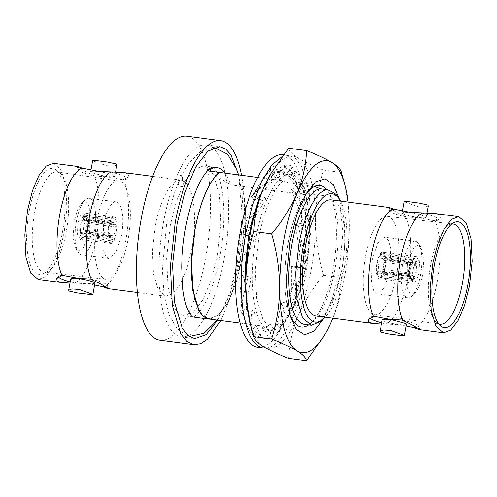 <?xml version="1.0" encoding="UTF-8"?>
<svg xmlns="http://www.w3.org/2000/svg" width="497" height="497" viewBox="0 0 497 497"><rect width="100%" height="100%" fill="white"/><g stroke="black" fill="none" stroke-linecap="round" stroke-linejoin="round"><path stroke-width="0.37" stroke-dasharray="2.48 1.86" d="M258.993 196.24L264.025 187.562L260.739 195.52L256.477 199.968L258.993 196.24L268.952 184.387L280.693 175.708L276.214 178.591L270.53 170.384L270.53 168.452C276.158 163.749 281.302 163.463 285.968 167.588L286.334 165.582L291.814 171.838L296.069 182.399L297.256 187.127L297.902 185.592L301.344 211.399L301.387 223.768L302.126 223.116L299.784 253.482L297.237 267.69L297.883 268.094L289.708 298.094L285.93 307.134L286.303 308.482C281.383 319.938 276.115 327.616 270.492 331.524L270.492 333.456C264.87 338.159 259.726 338.445 255.06 334.326L254.694 336.326C249.873 333.015 246.232 325.833 243.772 314.787L243.126 316.316L242.076 311.93L239.641 278.14L238.902 278.798L239.175 269.02L243.785 234.217L243.145 233.814L245.17 224.259L255.091 194.774L254.725 193.426L256.881 188.643L263.559 177.417L270.53 170.384M264.025 187.562L276.177 169.191L280.693 175.708M275.68 172.266L276.177 169.502L277.382 171.347L275.68 172.266L279.264 172.739L280.538 171.757L280.563 170.08L279.264 172.739M245.238 276.984L243.884 277.264L242.455 275.624L236.653 276.202L239.697 266.15L251.948 236.51L247.835 235.354L246.22 235.758L240.591 234.447L243.946 227.576L262.205 200.72L255.091 194.774M253.495 219.227L266.019 198.893L262.205 200.72M246.22 235.758L251.662 222.979M246.99 258.372L255.272 236.379L251.948 236.51M242.455 275.624L245.885 262.043M285.968 167.588L288.08 171.788L291.609 168.328L291.981 166.327C287.191 163.513 281.923 165.116 276.177 171.13L270.492 177.833L266.013 173.776L278.6 171.614L290.223 176.05L288.08 171.788L284.495 175.292L280.687 171.117L285.061 173.615L293.342 181.871L300.468 193.78L298.852 190.426L294.746 193.022L291.422 189.686L302.275 218.04L304.214 227.03L302.791 225.389L298.486 226.278L295.342 224.52L299.79 253.296L300.455 266.895L298.834 267.299L294.727 266.137L291.404 266.274L291.385 290.534L290.192 302.685L288.049 304.928L284.464 301.934L280.656 303.76L277.972 319.969L276.183 324.821L273.319 328.194L270.455 324.063L265.982 326.945L263.534 330.449L262.18 327.361L258.595 330.865L256.452 326.604L251.308 329.604L250.836 326.933L251.929 309.625L247.817 312.228L246.201 308.873L240.579 311.035L241.859 302.275L248.183 276.375L245.872 276.854M246.201 308.873L247.065 298.765L251.327 278.134L248.183 276.375M256.452 326.604C254.874 325.926 254.47 321.379 255.253 312.967L251.929 309.625M270.455 324.063C268.486 330.965 266.995 333.456 265.988 331.536L262.18 327.361M263.534 330.449L266.299 331.996L265.988 331.536L260.335 337.065L260.708 335.065L258.595 330.865L255.06 334.326M284.464 301.934L281.954 323.298L280.656 328.877L276.183 324.821M294.727 266.137L295.783 295.765L295.33 305.692L290.192 302.685M298.486 226.278L305.115 258.608L306.077 268.2L300.455 266.895M294.746 193.022L302.549 205.851L308.575 221.482L310.016 226.446L304.214 227.03M284.495 175.292L291.745 177.702L306.096 191.618L300.468 193.78M270.492 177.833L286.241 171.763L295.361 173.049L290.223 176.05M256.477 199.968L251.339 196.961L252.184 195.917L261.919 186.176L272.058 179.995L276.214 178.591M280.687 171.117L286.334 165.582M291.609 168.328L297.958 173.689L302.853 184.039L303.543 186.338L302.903 187.866L298.852 190.426L297.256 187.127M291.422 189.686L297.902 185.592M302.903 187.866L307.55 215.667L307.773 223.855L307.028 224.507L302.791 225.389L301.387 223.768M295.342 224.52L302.126 223.116M307.028 224.507L305.115 258.775L303.524 268.84L298.834 267.299L297.237 267.69M291.404 266.274L297.883 268.094M302.884 268.436L294.522 302.456L291.95 309.227L291.577 307.879L288.049 304.928L285.93 307.134M280.656 303.76L286.303 308.482M291.577 307.879C286.781 320.428 281.631 329.2 276.139 334.201L276.139 332.269L273.319 328.194L270.492 331.524M265.982 326.945L270.492 333.456M251.308 329.604L254.694 336.326M247.065 298.765L247.866 310.277L249.413 315.527L247.817 312.228L243.772 314.787M240.579 311.035L243.126 316.316M245.288 278.885L243.884 277.264L239.641 278.14M236.653 276.202L238.902 278.798M249.463 234.746L247.835 235.354L243.785 234.217M240.591 234.447L243.145 233.814M251.339 196.961L254.725 193.426M266.013 173.776L270.53 168.452M260.739 195.52L260.366 194.165M260.937 194.644L266.019 198.893M249.432 234.957L248.792 234.559M250.19 234.951L255.272 236.379M245.822 279.277L251.327 278.134M247.866 310.277L247.189 307.351M249.413 315.527L248.773 317.061L255.253 312.967M260.708 335.065C255.551 332.934 251.569 326.933 248.773 317.061M276.139 332.269C270.393 338.277 265.125 339.88 260.335 337.065M276.139 334.201L280.656 328.877M291.95 309.227L295.33 305.692M303.524 268.84L306.077 268.2M307.773 223.855L310.016 226.446M303.543 186.338L306.096 191.618M291.981 166.327L295.361 173.049M276.177 171.13L276.177 169.191M282.377 156.362L288.832 155.412L295.516 158.555L301.3 166.017L309.171 192.296L310.998 229.446L306.45 270.672A97.12 32.895 -82.5 0 1 265.827 348.049M283.184 154.666A97.12 32.895 -82.5 0 1 300.809 269.927A97.12 32.895 -82.5 0 1 257.837 347.241M277.382 171.347L280.538 171.757M276.177 169.502L280.563 170.08M250.519 324.659A96.816 32.796 97.5 0 0 263.217 346.496A96.816 32.796 97.5 0 0 298.094 315.775A96.816 32.796 97.5 0 0 310.873 271.207A96.816 32.796 97.5 0 0 315.558 221.569A96.816 32.796 97.5 0 0 298.132 158.089A96.816 32.796 97.5 0 0 270.275 174.584M256.135 236.926A78.663 26.645 97.5 0 0 258.539 318.012A78.663 26.645 97.5 0 0 289.124 315.427A78.663 26.645 97.5 0 0 305.208 267.659A78.663 26.645 97.5 0 0 305.17 193.488A78.663 26.645 97.5 0 0 256.135 236.926M179.454 180.131L178.373 184.959L180.821 187.344L184.083 182.604L182.275 176.559A6.051 2.05 97.5 0 0 181.206 175.192A6.051 2.05 97.5 0 0 178.535 180.007A6.051 2.05 97.5 0 0 178.373 184.959A6.051 2.05 97.5 0 0 179.628 187.189A6.051 2.05 97.5 0 0 182.306 182.374A6.051 2.05 97.5 0 0 182.275 176.559L181.616 175.466L179.367 180.33C173.931 192.848 169.694 207.274 166.65 223.607L162.357 269.529L164.004 294.305L168.943 314.787L177.733 329.586L188.481 335.879M83.173 218.289A11.195 3.728 -84.7 0 1 85.409 217.636L87.087 220.743L87.783 219.55A13.313 4.436 -84.7 0 0 85.72 215.568A13.313 4.436 -84.7 0 0 85.006 215.313A13.313 4.436 -84.7 0 0 82.918 216.506L83.173 218.289L85.739 220.55A8.772 2.926 -84.7 0 1 86.857 220.047A8.772 2.926 -84.7 0 1 87.329 220.208A8.772 2.926 -84.7 0 1 87.839 220.705A8.772 2.926 -84.7 0 1 88.559 222.321L87.087 220.743M79.824 233.211L80.626 232.031L82.173 235.124L84.54 234.485L84.689 236.255A13.313 4.579 -80.3 0 1 82.328 237.411A13.313 4.579 -80.3 0 1 81.719 237.168A13.313 4.579 -80.3 0 1 79.824 233.211L108.34 238.088L109.949 235.541L83.788 231.062L80.626 232.031M86.521 232.907L86.608 232.832A8.772 3.019 -80.3 0 1 86.521 232.907A8.772 3.019 -80.3 0 1 85.329 233.317A8.772 3.019 -80.3 0 1 84.931 233.161A8.772 3.019 -80.3 0 1 83.788 231.062M85.074 235.64L84.931 233.87L86.596 228.135L87.192 221.662L87.888 220.469A13.313 4.051 -82.2 0 1 87.18 228.539A13.313 4.051 -82.2 0 1 85.074 235.64L114.142 239.641L113.714 235.82L87.043 232.149L84.931 233.87M87.192 221.662L88.671 223.346A8.772 2.671 -82.2 0 1 88.205 227.986A8.772 2.671 -82.2 0 1 87.043 232.149M80.52 231.111A11.195 4.169 -82.8 0 1 80.986 224.625L82.788 218.904L82.533 217.121A13.313 4.958 -82.8 0 0 80.253 224.197A13.313 4.958 -82.8 0 0 79.719 232.285L80.52 231.111L83.67 230.036A8.772 3.268 -82.8 0 1 84.055 225.383A8.772 3.268 -82.8 0 1 85.304 221.233L82.788 218.904M112.272 223.01L111.837 219.189L114.006 218.009L114.726 218.251L116.702 222.234L115.093 224.781L113.906 222.675L112.272 223.01L85.739 220.55M113.906 222.675L113.434 222.513M111.837 219.189L82.918 216.506M116.702 222.234L87.783 219.55M115.093 224.781L88.559 222.321M109.949 235.541L111.135 237.647L112.769 237.305L86.608 232.832M112.769 237.305L113.198 241.132L84.689 236.255M113.198 241.132L110.93 242.3L110.315 242.064L108.34 238.088M111.135 237.647L111.533 237.802M113.714 235.82L114.919 231.664L115.341 227.017L88.671 223.346M115.341 227.017L116.957 224.47L87.888 220.469M116.957 224.47L116.335 232.553L114.142 239.641M109.694 233.304L108.085 235.845L108.706 227.769L110.899 220.674L111.328 224.501L110.123 228.657L109.694 233.304L83.67 230.036M108.085 235.845L79.719 232.285M110.899 220.674L82.533 217.121M111.328 224.501L85.304 221.233M108.365 227.558A13.313 4.51 97.5 0 0 110.781 243.356A13.313 4.51 97.5 0 0 116.671 232.758A13.313 4.51 97.5 0 0 114.254 216.959A13.313 4.51 97.5 0 0 108.365 227.558M86.143 228.744L83.577 236.541L80.253 239.337L77.464 234.28L77.836 223.538L80.396 215.741L83.726 212.94L86.509 218.003L86.143 228.744M89.764 231.012L83.366 248.09L79.396 250.867L75.935 248.804L73.109 237.566L74.208 221.271L77.507 209.777L82.011 202.683L86.49 201.888L89.771 207.584L89.764 231.012M76.463 221.01A28.559 9.673 97.5 0 0 78.445 252.551A28.559 9.673 97.5 0 0 81.645 254.905A28.559 9.673 97.5 0 0 94.281 232.167A28.559 9.673 97.5 0 0 89.1 198.272A28.559 9.673 97.5 0 0 85.397 199.713A28.559 9.673 97.5 0 0 76.463 221.01M121.43 235.74L115.931 252.476L108.793 258.477L105.128 255.359L102.817 247.624L103.612 224.582A28.559 9.673 -82.5 0 1 116.248 201.844A28.559 9.673 -82.5 0 1 121.43 235.74M103.581 278.388A49.57 16.792 97.5 0 0 106.141 279.314A49.57 16.792 97.5 0 0 128.642 235.988A49.57 16.792 97.5 0 0 121.461 181.927A49.57 16.792 97.5 0 0 119.075 181.026A49.57 16.792 97.5 0 0 96.437 224.079A49.57 16.792 97.5 0 0 103.581 278.388M41.344 271.151A50.526 17.115 -82.5 0 1 34.063 215.791A50.526 17.115 -82.5 0 1 57.136 171.912A50.526 17.115 -82.5 0 1 59.572 172.832A50.526 17.115 -82.5 0 1 60.435 173.453A50.526 17.115 -82.5 0 1 67.424 224.222A50.526 17.115 -82.5 0 1 47.538 271.455A50.526 17.115 -82.5 0 1 43.953 272.095A50.526 17.115 -82.5 0 1 41.344 271.151M36.238 273.313A53.372 18.078 -82.5 0 1 29.217 210.958A53.372 18.078 -82.5 0 1 55.49 169.458A53.372 18.078 -82.5 0 1 56.403 170.117A53.372 18.078 -82.5 0 1 63.784 223.743A53.372 18.078 -82.5 0 1 42.773 273.636A53.372 18.078 -82.5 0 1 36.238 273.313M116.876 164.867L113.726 166.16L106.426 165.681L93.368 160.991L92.728 160.394M77.7 293.013L90.243 294.665M53.508 163.314L61.025 169.707L65.772 185.561L66.878 207.97L64.132 232.826L59.336 251.892L52.862 267.162L45.519 276.748L38.219 279.457M114.148 175.547L114.764 176.28L111.732 176.87L104.469 176.143L91.231 172.534A12.282 1.771 10.5 0 1 90.609 171.8A12.282 1.771 10.5 0 1 100.903 171.937A12.282 1.771 10.5 0 1 114.148 175.547M77.178 166.433L78.265 167.265C81.11 169.222 86.391 172.012 94.107 175.634A58.571 19.843 -82.5 0 1 96.362 237.069C92.094 260.763 82.744 280.19 74.171 283.197L74.923 283.073A24.807 3.572 -169.5 0 1 70.207 281.892M82.477 168.34A24.807 3.572 10.5 0 0 78.327 169.831A24.807 3.572 10.5 0 0 79.545 170.993A24.807 3.572 10.5 0 0 94.765 176.037L94.107 175.634M94.927 283.315L91.895 283.911L84.633 283.178L71.388 279.569A12.282 1.771 10.5 0 1 70.773 278.842M74.171 283.197L69.984 283.091M62.634 275.375A24.807 3.572 -169.5 0 0 58.596 276.276A24.807 3.572 -169.5 0 0 58.565 277.034M94.765 176.037L107.054 176.777L122.902 179.74A24.807 3.572 10.5 0 0 126.94 178.839L128.816 176.671L128.394 173.869L123.647 172.546M110.614 172.043A24.807 3.572 10.5 0 1 125.828 177.087A24.807 3.572 10.5 0 1 126.94 178.839M94.61 285.023L87.211 283.812L74.923 283.073M90.771 279.084C98.226 280.842 103.301 282.526 105.991 284.122L107.209 285.29L105.19 286.589M122.902 179.74L123.461 179.498A58.571 19.843 -82.5 0 1 125.716 240.933A58.571 19.843 -82.5 0 1 103.525 287.061M123.461 179.498L128.816 176.671M191.699 249.618A58.571 19.843 97.5 0 0 181.07 180.107A58.571 19.843 97.5 0 0 155.157 226.731L152.417 251.594L153.517 274.002L158.263 289.85L165.787 296.249L173.086 293.541L180.423 283.955L186.897 268.678L191.699 249.618M160.003 340.159A102.867 34.846 97.5 0 0 205.516 258.272A102.867 34.846 97.5 0 0 186.853 136.19M220.898 320.59L231.49 294.553L239.38 262.727A102.867 34.846 97.5 0 0 241.511 175.292M217.785 320.18L229.123 294.373L237.491 261.546L242.157 214.971L238.61 174.907M163.55 221.935A96.816 32.796 97.5 0 0 181.113 336.836A96.816 32.796 97.5 0 0 223.948 259.763A96.816 32.796 97.5 0 0 206.379 144.863A96.816 32.796 97.5 0 0 163.55 221.935M288.763 148.23C289.279 151.1 292.404 154.387 298.132 158.089C304.263 161.823 312.762 165.818 323.634 170.073C318.465 186.543 315.769 203.714 315.558 221.569C315.769 239.492 318.453 257.365 323.609 275.195C312.75 288.105 304.245 301.629 298.094 315.775C292.373 329.977 289.242 344.21 288.714 358.474M323.609 275.195L341.346 277.525C346.515 261.055 349.205 243.884 349.422 226.029C349.211 208.106 346.527 190.233 341.371 172.403L341.346 172.329M323.901 336.214L331.965 320.23C337.687 306.028 340.818 291.795 341.346 277.525M323.634 170.073L341.371 172.403M348.074 202.086A96.816 32.796 -82.5 0 1 349.422 226.029A96.816 32.796 -82.5 0 1 344.738 275.661A96.816 32.796 -82.5 0 1 332.785 318.229M217.338 255.626L220.885 223.526L219.457 194.588L213.331 174.124L208.827 168.315L203.621 165.861L194.197 169.359L184.716 181.734L176.354 201.453L170.154 226.073L166.613 258.179L168.036 287.111L174.167 307.581L178.672 313.39L183.878 315.837L193.302 312.346L202.782 299.971L211.138 280.252L217.338 255.626M323.653 318.732L332.518 298.07L339.078 272.12L342.88 232.559L339.383 199.235M304.506 196.445A71.4 24.185 97.5 0 0 302.959 198.924A71.4 24.185 97.5 0 0 288.359 242.287A71.4 24.185 97.5 0 0 288.39 309.606A71.4 24.185 97.5 0 0 289.242 312.402M308.612 324.932A71.4 24.185 97.5 0 0 332.903 270.182A71.4 24.185 97.5 0 0 326.659 189.587M200.216 312.706L208.634 318.857L218.028 315.365L227.477 303.027L235.808 283.371L241.989 258.831C247.003 232.304 246.816 203.254 241.523 186.257L305.5 194.718L304.649 193.091L330.654 196.514L330.294 194.892A68.375 23.16 -82.5 0 1 334.742 269.958A68.375 23.16 -82.5 0 1 313.352 320.932A68.375 23.16 -82.5 0 1 304.487 324.392M218.593 173.118A75.395 25.54 97.5 0 1 219.425 172.422L219.544 172.44A75.395 25.54 97.5 0 0 195.066 229.39L191.538 261.391L192.954 290.236L199.067 310.637L203.559 316.427L208.746 318.869L218.14 315.384L227.595 303.046L235.926 283.383L242.101 258.85A75.395 25.54 97.5 0 0 241.635 186.276M208.728 318.987L218.14 315.496L227.607 303.139L235.951 283.445L242.138 258.875A75.513 25.577 97.5 0 0 241.716 186.325M257.639 177.41L283.247 180.784A75.513 25.577 97.5 0 0 258.813 237.765L255.278 269.815L256.7 298.703L262.82 319.142L267.318 324.939L272.511 327.386L281.445 324.286L290.478 313.129L299.362 292.963L305.922 267.268A75.513 25.577 97.5 0 0 305.885 196.066A75.513 25.577 97.5 0 0 305.5 194.718M314.564 186.425L314.533 186.418A71.4 24.185 -82.5 0 0 288.316 242.281A71.4 24.185 97.5 0 0 301.275 327.02A71.4 24.185 97.5 0 0 301.294 327.02L301.275 327.02M308.575 324.926A71.4 24.185 97.5 0 0 310.532 323.41A71.4 24.185 97.5 0 0 332.86 270.175A71.4 24.185 97.5 0 0 330.654 196.514M208.094 170.85L230.502 184.89L241.523 186.257M225.129 173.136A75.637 25.62 -82.5 0 1 230.502 184.89M210.051 319.161L219.183 314.564L228.229 301.89L236.156 282.594L242.064 258.881C247.065 232.416 246.91 203.441 241.679 186.356M304.649 193.091A71.4 24.185 -82.5 0 0 293.901 182.014A71.4 24.185 -82.5 0 0 288.527 182.995L283.247 180.784M288.527 182.995L314.533 186.418M330.294 194.892L336.947 195.594M320.13 321.826L332.474 302.369L341.514 270.853A68.375 23.16 97.5 0 0 337.072 195.787M340.482 201.086A64.747 21.93 -82.5 0 1 343.769 270.585A64.747 21.93 -82.5 0 1 325.193 317.229M389.163 334.009L401.706 335.661M331.213 199.869A58.571 19.843 -82.5 0 1 341.843 269.38A58.571 19.843 -82.5 0 1 315.93 316.011M428.339 205.864L425.196 207.156L417.89 206.677L404.831 201.987L404.191 201.391M406.391 324.311A12.282 1.771 10.5 0 1 396.097 324.174A12.282 1.771 10.5 0 1 382.852 320.565L382.236 319.832M381.671 322.882A24.807 3.572 -169.5 0 0 386.386 324.069L381.447 324.087M374.098 316.372A24.807 3.572 -169.5 0 0 370.06 317.272A24.807 3.572 -169.5 0 0 370.029 318.03M385.635 324.193A58.571 19.843 97.5 0 0 407.826 278.065A58.571 19.843 97.5 0 0 405.571 216.63C397.991 213.083 392.711 210.293 389.729 208.262L388.642 207.423M402.694 213.53L402.073 212.797L405.105 212.207L412.367 212.933L425.612 216.543A12.282 1.771 10.5 0 1 426.227 217.276A12.282 1.771 10.5 0 1 415.933 217.139A12.282 1.771 10.5 0 1 402.694 213.53M405.571 216.63L406.229 217.034A24.807 3.572 10.5 0 1 391.009 211.989A24.807 3.572 10.5 0 1 389.791 210.827A24.807 3.572 10.5 0 1 393.941 209.336M406.074 326.02L398.675 324.808L386.386 324.069M402.235 320.074C409.69 321.839 414.765 323.516 417.455 325.119L418.673 326.281L416.654 327.585M406.229 217.034L418.517 217.767L434.366 220.736A24.807 3.572 10.5 0 0 438.404 219.836L440.28 217.667L439.857 214.859L435.111 213.542M422.077 213.039A24.807 3.572 10.5 0 1 437.292 218.084A24.807 3.572 10.5 0 1 438.404 219.836M414.989 328.051A58.571 19.843 97.5 0 0 437.18 281.929A58.571 19.843 97.5 0 0 434.918 220.494L434.366 220.736M434.918 220.494L440.28 217.661M414.212 277.214L411.696 274.878A8.772 3.268 97.2 0 0 412.945 270.728A8.772 3.268 97.2 0 0 413.33 266.075L416.48 265L417.281 263.826L416.747 271.915L414.467 278.997L414.212 277.214A11.195 4.169 97.2 0 0 416.014 271.492A11.195 4.169 97.2 0 0 416.48 265M409.913 275.375L408.441 273.797A8.772 2.926 95.3 0 0 409.161 275.413A8.772 2.926 95.3 0 0 409.671 275.903A8.772 2.926 95.3 0 0 410.143 276.071A8.772 2.926 95.3 0 0 411.261 275.562L413.827 277.823L414.082 279.606L411.994 280.799L411.28 280.55L409.217 276.562L409.913 275.375A11.195 3.728 95.3 0 0 410.944 277.848A11.195 3.728 95.3 0 0 411.591 278.482A11.195 3.728 95.3 0 0 413.827 277.823M412.069 262.242L409.957 263.969A8.772 2.671 97.8 0 0 408.795 268.125A8.772 2.671 97.8 0 0 408.329 272.766L409.808 274.456L409.112 275.642L409.82 267.579L411.926 260.471L412.069 262.242A11.195 3.411 97.8 0 0 410.404 267.982A11.195 3.411 97.8 0 0 409.808 274.456M416.374 264.081L413.212 265.05A8.772 3.019 99.7 0 0 412.069 262.95A8.772 3.019 99.7 0 0 411.671 262.795A8.772 3.019 99.7 0 0 410.479 263.211A8.772 3.019 99.7 0 0 410.392 263.286L412.46 261.627L412.311 259.863L414.672 258.707L415.281 258.943L417.176 262.907L416.374 264.081A11.195 3.846 99.7 0 0 414.827 260.993A11.195 3.846 99.7 0 0 412.796 261.323A11.195 3.846 99.7 0 0 412.46 261.627M385.554 259.844L384.933 267.926L382.74 275.015L382.311 271.194L383.516 267.038L383.945 262.391L385.554 259.844L417.281 263.826M383.945 262.391L413.33 266.075M382.311 271.194L411.696 274.878M382.74 275.015L414.467 278.997M381.733 276.612L379.565 277.786L378.844 277.543L376.869 273.561L378.478 271.02L379.665 273.126L381.305 272.785L381.733 276.612L414.082 279.606M381.305 272.785L411.261 275.562M379.665 273.126L410.143 276.071M378.478 271.02L408.441 273.797M376.869 273.561L409.217 276.562M376.602 271.169L377.217 263.093L379.41 255.998L379.845 259.819L378.633 263.975L378.211 268.622L376.602 271.169L409.112 275.642M378.211 268.622L408.329 272.766M379.845 259.819L409.957 263.969M379.41 255.998L411.926 260.471M380.422 254.402L382.69 253.24L383.305 253.47L385.287 257.452L383.672 259.999L382.491 257.893L380.851 258.229L380.422 254.402L412.311 259.863M380.851 258.229L410.392 263.286M382.491 257.893L411.671 262.795M383.672 259.999L413.212 265.05M385.287 257.452L417.176 262.907M385.231 268.107A13.313 4.51 -82.5 0 1 379.341 278.705A13.313 4.51 -82.5 0 1 376.925 262.907A13.313 4.51 -82.5 0 1 382.814 252.308A13.313 4.51 -82.5 0 1 385.231 268.107M451.785 224.01A50.526 17.115 97.5 0 0 449.462 224.663A50.526 17.115 97.5 0 0 429.576 271.89A50.526 17.115 97.5 0 0 436.565 322.659A50.526 17.115 97.5 0 0 437.428 323.286A50.526 17.115 97.5 0 0 438.64 323.889M410.857 267.374L410.491 278.115L413.274 283.172L416.604 280.376L419.164 272.573L419.536 261.832L416.747 256.775L413.423 259.571L410.857 267.374M390.008 217.326A49.514 16.774 97.5 0 0 387.455 216.406A49.514 16.774 97.5 0 0 364.972 259.683A49.514 16.774 97.5 0 0 372.147 313.688A49.514 16.774 97.5 0 0 374.527 314.589A49.514 16.774 97.5 0 0 397.14 271.579A49.514 16.774 97.5 0 0 390.008 217.326M407.236 265.106L407.229 288.533L410.51 294.224L414.995 293.429L419.493 286.334L422.792 274.841L423.891 258.552L421.065 247.313L417.604 245.245L413.634 248.028L407.236 265.106M420.537 275.108A28.559 9.673 -82.5 0 1 411.603 296.398A28.559 9.673 -82.5 0 1 407.9 297.846A28.559 9.673 -82.5 0 1 402.719 263.95A28.559 9.673 -82.5 0 1 415.355 241.213A28.559 9.673 -82.5 0 1 418.555 243.567A28.559 9.673 -82.5 0 1 420.537 275.108M389.983 271.089L390.785 248.04L388.474 240.312L384.808 237.193L377.67 243.182L372.166 259.925L371.371 282.973L373.682 290.702L377.347 293.82L384.485 287.831L389.983 271.089M285.061 173.615L291.745 177.702M278.6 171.614L286.241 171.763M272.058 179.995L279.239 176.478M296.069 182.399L300.43 193.7M301.344 211.399L302.275 218.04M289.708 298.094L291.385 290.534M274.524 326.777C275.437 326.038 276.587 323.771 277.972 319.969M251.662 330.3L250.836 326.933M242.076 311.93L241.859 302.275M239.175 269.02L239.697 266.15M245.17 224.259L243.946 227.576M256.881 188.643L252.184 195.917M250.83 224.774L252.103 220.997M281.954 323.298C281.022 327.281 279.538 330.375 277.506 332.586M295.783 295.765L294.522 302.456M308.575 221.482L307.55 215.667M304.941 189.233L302.853 184.039M288.832 155.412L283.619 154.722M238.454 174.888L241.971 192.929L243.201 214.064L238.914 260.471L229.949 294.286L217.307 320.118M181.206 175.192L181.784 175.267M179.628 187.189L180.821 187.344M87.839 220.705L86.056 218.264M113.422 222.507L86.857 220.047M113.987 218.003L85.006 215.313M110.906 242.3L82.328 237.411M111.521 237.802L85.329 233.317M110.781 243.356L80.253 239.337M114.254 216.959L83.726 212.94M75.935 248.804L78.445 252.551M82.011 202.683L85.397 199.713M108.793 258.477L81.645 254.905M116.248 201.844L89.1 198.272M119.075 181.026L57.136 171.912M106.141 279.314L43.953 272.095M60.435 173.453L56.403 170.117M47.538 271.455L42.773 273.636M114.764 176.28L115.552 172.03M90.609 171.8L90.926 170.098M78.327 169.831L77.11 166.458M58.596 276.276L56.72 278.45M107.209 285.29L108.427 288.664M152.672 176.367L181.07 180.107M165.787 296.249L137.383 292.509M181.113 336.836L194.662 338.619M206.379 144.863L219.929 146.646M288.39 309.606L290.043 315.552M240.15 323.125L272.511 327.386M290.478 313.129L289.124 315.427M302.959 198.924L306.09 193.613M305.885 196.066L305.17 193.488M293.901 182.014L319.95 185.443M313.352 320.932L310.532 323.41M370.06 317.272L368.184 319.447M402.073 212.797L402.39 211.095M426.227 217.276L427.016 213.027M389.791 210.827L388.573 207.448M418.673 326.281L419.884 329.641M409.161 275.413L410.944 277.848M410.479 263.211L412.796 261.323M379.584 277.798L411.994 280.799M382.715 253.24L414.672 258.707M436.565 322.659L440.597 325.995M449.462 224.663L454.227 222.482M413.274 283.172L379.341 278.705M416.747 256.775L382.814 252.308M387.455 216.406L453.047 224.023M374.527 314.589L439.864 324.206M414.995 293.429L411.603 296.398M421.065 247.313L418.555 243.567M407.9 297.846L377.347 293.82M415.355 241.213L384.802 237.193M203.621 165.861L212.648 167.048L214.524 168.632C216.94 171.254 219.177 176.988 221.227 185.835C222.526 192.047 223.346 199.191 223.687 207.268C224.284 223.153 223.016 239.709 219.873 256.943C215.251 280.47 209.013 297.964 201.155 309.426C192.898 319.838 192.768 316.272 192.911 317.03L183.878 315.837M213.25 147.696L201.235 150.995L188.916 163.016L181.616 175.466"/><path stroke-width="0.75" d="M251.662 222.979L253.495 219.227M247.189 307.351L244.549 279.538L245.288 278.885L245.375 265.261L246.99 258.372M245.872 276.854L245.238 276.984M249.463 234.746L252.103 220.997L260.366 194.165L260.937 194.644M245.375 265.261L248.792 234.559L250.19 234.951M244.549 279.538L245.822 279.277M265.827 348.049A97.12 32.895 -82.5 0 1 263.485 347.987A97.12 32.895 -82.5 0 1 245.866 232.726L252.557 205.112L261.447 181.84L271.704 165.066L282.377 156.362M263.485 347.987L257.837 347.241A97.12 32.895 -82.5 0 1 240.219 231.981A97.12 32.895 -82.5 0 1 283.184 154.666L283.619 154.722M245.791 283.01A96.816 32.796 97.5 0 0 250.519 324.659L253.843 336.637C248.686 318.801 245.996 300.927 245.791 283.01C246.009 265.149 248.699 247.984 253.868 231.515C254.396 217.245 257.527 203.012 263.248 188.81A96.816 32.796 97.5 0 0 250.476 233.379A96.816 32.796 97.5 0 0 245.791 283.01M271.306 172.832L270.275 174.584A96.816 32.796 97.5 0 0 263.248 188.81L271.306 172.832L288.763 148.23L306.5 150.566C305.972 164.836 302.841 179.069 297.119 193.271C290.962 207.417 282.458 220.941 271.604 233.851C276.767 251.681 279.451 269.554 279.656 287.471C279.438 305.338 276.748 322.503 271.579 338.973C282.395 343.197 290.894 347.192 297.082 350.95C302.791 354.634 305.916 357.921 306.45 360.81L323.901 336.214M90.926 170.098L92.722 160.394L95.151 160.438L107.837 162.103L116.286 164.01L116.876 164.867L115.552 172.03M69.251 291.112L77.7 293.013L92.809 294.727L92.169 294.125L79.147 289.447L71.81 288.956L68.661 290.248L69.251 291.112M69.984 283.091L61.895 282.576L38.219 279.457L30.696 273.064L25.95 257.21L24.85 234.808L27.59 209.945L32.392 190.879L38.865 175.609L46.209 166.023L53.508 163.314L77.178 166.427M61.895 282.576L57.143 281.252L56.72 278.45L62.082 275.624A58.571 19.843 -82.5 0 1 59.82 214.182A58.571 19.843 -82.5 0 1 82.011 168.061C77.246 166.271 75.998 166.01 78.265 167.265M82.011 168.061L98.325 171.31L123.647 172.546L152.672 176.367M68.654 290.248L70.773 278.842A12.282 1.771 10.5 0 1 81.067 278.979A12.282 1.771 10.5 0 1 94.306 282.588L94.927 283.315L92.815 294.727M58.565 277.034A24.807 3.572 -169.5 0 0 59.708 278.034A24.807 3.572 -169.5 0 0 70.207 281.892M137.383 292.509L108.358 288.689L107.271 287.85C104.146 285.75 98.866 282.961 91.429 279.488L90.771 279.084L78.483 278.345L62.634 275.375L62.082 275.624M105.19 286.589L103.059 286.775L94.61 285.023M91.429 279.488A58.571 19.843 -82.5 0 1 89.174 218.046A58.571 19.843 -82.5 0 1 111.365 171.925M103.059 286.775L103.525 287.061C108.253 288.838 109.502 289.099 107.271 287.85M241.511 175.292A102.867 34.846 97.5 0 0 220.718 140.651L186.853 136.19A102.867 34.846 97.5 0 0 141.341 218.077A102.867 34.846 97.5 0 0 160.003 340.159L193.873 344.62L200.515 343.694L207.392 339.258L220.898 320.59M220.718 140.651A102.867 34.846 97.5 0 0 175.211 222.538L170.39 266.199L172.329 305.549L180.666 333.388L186.791 341.29L193.873 344.62M238.61 174.907L230.881 154.766L225.725 149.094L219.929 146.646L207.864 151.125L195.731 166.967L185.027 192.215L177.094 223.718L172.565 264.814L174.385 301.853L182.231 328.051L187.996 335.481L194.662 338.619L206.162 334.605L217.785 320.18M253.868 231.515L271.604 233.851M306.45 360.81L288.714 358.474C277.842 354.224 269.343 350.23 263.217 346.496C257.483 342.793 254.365 339.507 253.843 336.637L271.579 338.973M341.371 172.403C340.836 169.514 337.712 166.228 332.002 162.55C325.815 158.785 317.316 154.791 306.5 150.566M332.785 318.229A96.816 32.796 -82.5 0 1 331.965 320.23A96.816 32.796 -82.5 0 1 324.939 334.456A96.816 32.796 -82.5 0 1 297.082 350.95A96.816 32.796 -82.5 0 1 279.656 287.471A96.816 32.796 -82.5 0 1 284.34 237.833A96.816 32.796 -82.5 0 1 297.119 193.271A96.816 32.796 -82.5 0 1 332.002 162.55A96.816 32.796 -82.5 0 1 344.694 184.381A96.816 32.796 -82.5 0 1 348.074 202.086M339.383 199.235L333.35 184.834L325.131 178.808L315.676 181.852L306.09 193.613L296.839 214.617L290.006 241.38L286.197 281.855L290.043 315.552L296.255 329.393L304.605 334.773L314.104 331.083L323.653 318.732M289.242 312.402A71.4 24.185 97.5 0 0 301.312 327.026A71.4 24.185 97.5 0 0 308.612 324.932M218.593 173.118A75.395 25.54 97.5 0 0 194.954 229.378L191.767 254.65L191.631 278.718L194.563 298.84L200.216 312.706M257.639 177.41L219.463 172.384A75.513 25.577 97.5 0 0 195.029 229.365L191.494 261.422L192.917 290.31L199.036 310.743L203.534 316.546L208.728 318.987L240.15 323.125M326.659 189.587A71.4 24.185 97.5 0 0 319.95 185.443A71.4 24.185 97.5 0 0 304.506 196.445M301.294 327.02A71.4 24.185 97.5 0 0 308.575 324.926M320.534 188.779L327.306 189.674A68.375 23.16 97.5 0 0 298.859 244.133L295.659 273.157L296.945 299.312L302.48 317.819L311.265 325.28L304.487 324.392A68.375 23.16 -82.5 0 1 292.087 243.244A68.375 23.16 -82.5 0 1 320.534 188.779L314.533 186.418M219.419 172.416L208.094 170.85A75.637 25.62 -82.5 0 1 217.164 167.644A75.637 25.62 -82.5 0 1 225.129 173.136M219.27 172.322C208.647 181.865 200.521 200.869 194.88 229.328L191.339 261.434L192.761 290.366L198.887 310.836L203.397 316.645L208.597 319.093L210.051 319.161M337.072 195.787C336.059 194.041 332.81 192.004 327.306 189.674M311.265 325.28L320.13 321.826L323.516 318.857A64.747 21.93 -82.5 0 1 303.375 245.288A64.747 21.93 -82.5 0 1 339.283 199.08A64.747 21.93 -82.5 0 1 340.482 201.086M325.193 317.229A64.747 21.93 -82.5 0 1 323.516 318.857M403.632 335.121L390.611 330.443L383.28 329.952L380.124 331.244L380.714 332.108L389.163 334.009L401.849 335.68L404.272 335.723L403.632 335.121M381.447 324.087L373.353 323.566L315.93 316.011A58.571 19.843 -82.5 0 1 305.301 246.493A58.571 19.843 -82.5 0 1 331.213 199.869L388.642 207.423M402.39 211.095L404.185 201.384L406.614 201.428L419.3 203.099L427.749 205.006L428.339 205.864L427.016 213.027M380.118 331.244L382.236 319.832L385.268 319.242L392.531 319.975L405.769 323.584A12.282 1.771 10.5 0 1 406.391 324.311L404.278 335.723M370.029 318.03A24.807 3.572 -169.5 0 0 371.172 319.024A24.807 3.572 -169.5 0 0 381.671 322.882M373.353 323.566L368.606 322.249L368.184 319.447L374.098 316.372L389.946 319.341L402.235 320.074L402.893 320.478C410.323 323.951 415.604 326.74 418.735 328.846L419.822 329.685L443.492 332.797L450.791 330.089L458.135 320.503L464.608 305.233L469.41 286.173L472.15 261.31L471.05 238.902L466.304 223.054L458.781 216.655L451.481 219.363L444.138 228.949L437.664 244.226L432.868 263.286L430.122 288.148L431.228 310.557L435.975 326.405L443.492 332.797M389.729 208.262C387.461 207 388.71 207.268 393.475 209.057A58.571 19.843 97.5 0 0 371.284 255.178C366.798 278.736 367.749 304.618 373.545 316.62M393.475 209.057L409.789 212.3L422.829 212.921A58.571 19.843 97.5 0 0 400.638 259.043A58.571 19.843 97.5 0 0 402.893 320.478M416.654 327.585L414.523 327.772L406.074 326.02M414.523 327.772L414.989 328.051C419.785 329.846 421.034 330.114 418.735 328.846M458.781 216.655L435.111 213.542L422.829 212.921M441.516 326.659A53.372 18.078 -82.5 0 1 440.597 325.995A53.372 18.078 -82.5 0 1 433.216 272.368A53.372 18.078 -82.5 0 1 454.227 222.482A53.372 18.078 -82.5 0 1 460.762 222.799A53.372 18.078 -82.5 0 1 467.783 285.154A53.372 18.078 -82.5 0 1 441.516 326.659M438.64 323.889A50.526 17.115 97.5 0 0 439.864 324.206A50.526 17.115 97.5 0 0 462.937 280.32A50.526 17.115 97.5 0 0 455.656 224.961A50.526 17.115 97.5 0 0 453.047 224.023A50.526 17.115 97.5 0 0 451.785 224.01M213.25 147.696L215.176 147.851L227.657 154.319L236.789 169.757L238.454 174.888M208.603 319.093L192.911 317.03C193.159 316.309 192.184 319.67 186.953 307.662C185.07 302.567 183.654 296.007 182.716 287.987L181.728 267.622C181.846 254.34 183.169 240.846 185.685 227.135C190.357 203.403 196.65 185.828 204.571 174.416C206.932 171.192 208.914 169.067 210.504 168.042L212.648 167.048L217.164 167.644M188.481 335.879L190.382 336.227L204.112 333.207L217.307 320.118M107.837 162.103L95.151 160.432M324.939 334.456L323.907 336.214M344.694 184.381L341.346 172.329M339.283 199.08L336.947 195.594M406.614 201.428L419.3 203.099"/></g></svg>
